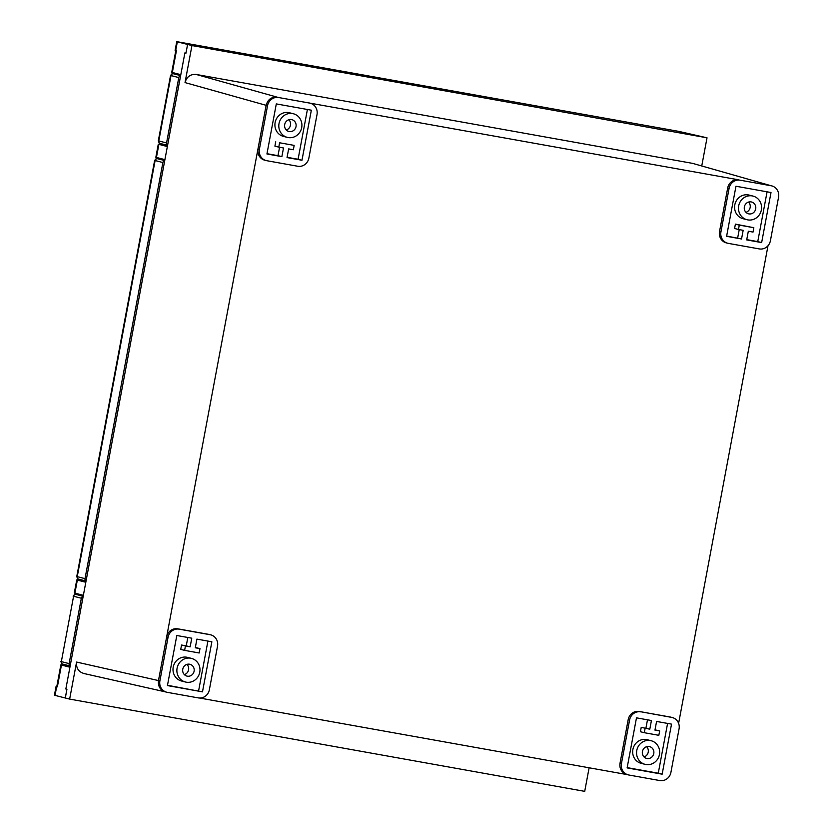 <?xml version="1.0" encoding="UTF-8"?>
<svg xmlns="http://www.w3.org/2000/svg" width="833" height="833" viewBox="0 0 833 833"><rect width="100%" height="100%" fill="white"/><g stroke="black" fill="none" stroke-linecap="round" stroke-linejoin="round"><path stroke-width="1.25" d="M200.753 46.169L183.791 43.066L200.753 46.169M167.464 146.046L166.933 145.171M69.493 665.827L70.024 666.702M85.393 580.861L85.924 581.736M659.434 754.552A12.193 11.516 104.3 0 0 651.104 740.704A12.193 11.516 104.3 0 0 636.766 750.491A12.193 11.516 104.3 0 0 645.096 764.34A12.193 11.516 104.3 0 0 659.434 754.552M651.104 740.704L647.22 739.714A12.193 11.516 104.3 0 0 632.872 749.502A12.193 11.516 104.3 0 0 641.202 763.351L645.096 764.34M177.096 668.16A12.193 11.516 -75.7 0 1 191.444 658.372A12.193 11.516 -75.7 0 1 199.774 672.221A12.193 11.516 -75.7 0 1 185.426 682.008A12.193 11.516 -75.7 0 1 177.096 668.16M185.426 682.008L181.542 681.019A12.193 11.516 -75.7 0 1 173.212 667.171A12.193 11.516 -75.7 0 1 187.56 657.383L191.444 658.372M738.684 205.876A12.193 11.516 -75.7 0 1 753.032 196.088A12.193 11.516 -75.7 0 1 761.362 209.937A12.193 11.516 -75.7 0 1 747.014 219.725A12.193 11.516 -75.7 0 1 738.684 205.876M747.014 219.725L743.13 218.735A12.193 11.516 -75.7 0 1 734.8 204.887A12.193 11.516 -75.7 0 1 749.148 195.099L753.032 196.088M301.692 127.605A12.193 11.516 104.3 0 0 293.362 113.757A12.193 11.516 104.3 0 0 279.024 123.544A12.193 11.516 104.3 0 0 287.354 137.393A12.193 11.516 104.3 0 0 301.692 127.605M293.362 113.757L289.478 112.767A12.193 11.516 104.3 0 0 275.129 122.555A12.193 11.516 104.3 0 0 283.459 136.404L287.354 137.393M182.771 669.18A6.091 5.758 104.3 0 0 186.936 676.094A6.091 5.758 104.3 0 0 194.099 671.211A6.091 5.758 104.3 0 0 189.934 664.286A6.091 5.758 104.3 0 0 182.771 669.18M184.353 674.615A6.091 5.758 104.3 0 0 186.967 664.359M653.77 753.542A6.091 5.758 -75.7 0 1 646.595 758.426A6.091 5.758 -75.7 0 1 642.43 751.512A6.091 5.758 -75.7 0 1 649.605 746.618A6.091 5.758 -75.7 0 1 653.77 753.542M646.627 746.691A6.091 5.758 -75.7 0 1 644.024 756.947M744.358 206.886A6.091 5.758 104.3 0 0 748.513 213.81A6.091 5.758 104.3 0 0 755.687 208.916A6.091 5.758 104.3 0 0 751.522 201.992A6.091 5.758 104.3 0 0 744.358 206.886M745.941 212.321A6.091 5.758 104.3 0 0 748.555 202.075M296.027 126.585A6.091 5.758 -75.7 0 1 288.853 131.479A6.091 5.758 -75.7 0 1 284.688 124.554A6.091 5.758 -75.7 0 1 291.862 119.66A6.091 5.758 -75.7 0 1 296.027 126.585M288.884 119.744A6.091 5.758 -75.7 0 1 286.281 129.99M56.8 686.527L56.071 686.475L56.665 686.673L55.03 695.388L65.307 698.002L66.932 689.287L65.849 689.006L83.373 595.335L74.314 592.981L76.761 579.914L85.32 581.267M76.761 579.914L85.82 582.267L180.813 74.678L171.744 72.325L175.815 50.584M771.119 185.749A9.975 9.423 -75.7 0 1 771.743 185.884A9.975 9.423 -75.7 0 1 778.553 197.213L770.4 240.779A9.975 9.423 -75.7 0 1 759.29 248.921L728.375 243.392A9.975 9.423 104.3 0 1 727.75 243.246A9.975 9.423 104.3 0 1 720.93 231.918L729.083 188.352A9.975 9.423 -75.7 0 1 740.193 180.209L771.119 185.749L692.65 163.383L196.14 74.449L277.243 97.18C271.496 96.753 267.799 99.471 266.133 105.322L185.03 82.592L191.954 45.555L707.019 137.809L678.833 131.395L176.752 41.65L177.335 41.848L175.711 50.553L176.419 50.74L172.337 72.523M175.711 50.553L175.117 50.365L176.752 41.65M672.252 717.515L670.836 717.151A9.975 9.423 104.3 0 0 670.211 717.015L639.296 711.476A9.975 9.423 -75.7 0 0 628.186 719.618L620.023 763.184A9.975 9.423 104.3 0 0 626.843 774.523L628.259 774.877A9.975 9.423 104.3 0 0 628.884 775.013L659.798 780.552A9.975 9.423 104.3 0 0 670.909 772.41L679.062 728.844A9.975 9.423 104.3 0 0 672.252 717.515A9.975 9.423 104.3 0 0 671.627 717.38L639.296 711.476M678.614 723.346L767.995 245.756M720.93 231.918L719.514 231.564A9.975 9.423 104.3 0 0 726.334 242.892L727.75 243.246M719.514 231.564L727.678 187.998A9.975 9.423 -75.7 0 1 738.788 179.855L278.659 97.544A9.975 9.423 104.3 0 0 267.549 105.687L259.386 149.253A9.975 9.423 104.3 0 0 266.206 160.582A9.975 9.423 104.3 0 0 266.831 160.717L297.756 166.256A9.975 9.423 -75.7 0 0 308.866 158.114L317.019 114.548A9.975 9.423 104.3 0 0 310.199 103.219A9.975 9.423 104.3 0 0 309.574 103.084L278.659 97.544M310.199 103.219L308.793 102.855A9.975 9.423 104.3 0 0 308.158 102.719L309.574 103.084M165.923 691.984C160.373 690.422 157.895 686.6 158.489 680.519L257.98 148.899A9.975 9.423 104.3 0 0 264.79 160.228L266.206 160.582M210.707 634.84A9.975 9.423 104.3 0 1 217.528 646.169L209.375 689.745A9.975 9.423 -75.7 0 1 198.264 697.887L167.339 692.348A9.975 9.423 -75.7 0 1 166.715 692.213A9.975 9.423 -75.7 0 1 159.894 680.884L168.058 637.307L166.642 636.953A9.975 9.423 -75.7 0 1 177.752 628.811L208.667 634.35A9.975 9.423 104.3 0 1 209.302 634.486L210.707 634.84A9.975 9.423 104.3 0 0 210.083 634.704L208.667 634.35M627.155 774.596L199.618 698.023M84.018 673.522C78.541 671.898 76.063 668.076 76.584 662.058L69.649 699.095L584.714 791.35L589.118 767.787M707.019 137.809L701.75 165.934M180.813 74.678L184.895 52.895L185.957 53.166L187.612 44.451L191.954 45.555M65.849 689.006L66.911 689.276L65.276 697.992L69.649 699.095M55.03 695.388L54.447 695.191L56.071 686.475M177.335 41.848L187.612 44.451M185.978 53.166L187.581 44.451M56.665 686.673L57.373 686.85L56.779 686.652L60.861 664.869L69.42 666.223M69.92 667.223L60.861 664.869M185.03 82.592C186.717 76.782 190.424 74.064 196.14 74.449M692.65 163.383L770.452 185.561M165.538 691.911L166.715 692.213M740.193 180.209L771.743 185.884M301.973 160.259L311.344 110.195L276.306 103.917L266.935 153.98L281.877 156.656L283.501 147.982L278.805 147.139L279.617 142.787L294.164 145.39L293.351 149.753L288.655 148.909L287.031 157.583L301.973 160.259L298.089 159.27L307.408 109.487M287.083 157.302L298.089 159.27M294.164 145.39L279.617 142.787M278.805 147.139L274.911 146.15L275.733 141.797M281.877 156.656L277.993 155.667L279.565 147.285M266.987 153.699L277.993 155.667M767.068 191.819L757.749 241.601L761.643 242.59L771.004 192.527L735.966 186.248L726.595 236.312L741.537 238.988L726.647 236.031M757.749 241.601L746.743 239.633M761.643 242.59L746.691 239.914L748.315 231.241L753.022 232.084L753.834 227.721L735.393 224.129L734.581 228.481L738.465 229.471L739.277 225.118L735.393 224.129M753.834 227.721L739.277 225.118M741.537 238.988L743.161 230.314L738.465 229.471M739.225 229.616L737.653 237.999M195.349 647.491L199.993 648.615L195.297 647.782L196.911 639.109L211.863 641.785L202.492 691.848L167.506 685.288M207.917 641.077L198.608 690.859M187.821 637.474L186.248 645.867L190.143 646.856L191.767 638.182L176.815 635.506L167.443 685.569L202.492 691.848M186.248 645.867L181.552 645.023L180.74 649.386L184.624 650.375L199.181 652.978L199.993 648.615M190.143 646.856L181.552 645.023M185.436 646.012L184.624 650.375M168.058 637.307A9.975 9.423 -75.7 0 1 179.168 629.165L210.083 634.704M649.802 729.187L641.223 727.355L649.802 729.187L651.427 720.514L636.485 717.838L627.114 767.901L662.152 774.18L658.268 773.191L667.587 723.408M645.919 728.198L647.491 719.806M645.106 728.344L644.284 732.707L640.4 731.718L641.223 727.355M662.152 774.18L671.523 724.116L656.581 721.44L654.957 730.114L659.653 730.947L658.841 735.31L644.284 732.707M659.653 730.947L655.009 729.823M627.166 767.62L658.268 773.191M628.259 774.877A9.975 9.423 104.3 0 1 621.439 763.549L629.592 719.983A9.975 9.423 -75.7 0 1 640.702 711.84M167.36 146.566L158.291 144.213L166.86 145.577M164.913 159.644L155.844 157.291L158.291 144.213M180.074 74.928L177.877 74.647L180.699 75.324M164.163 159.957L164.809 160.228M82.623 595.647L83.269 595.928M164.715 160.727A2.218 2.093 104.3 0 0 162.893 162.55L85.018 578.633A2.218 2.093 104.3 0 0 86.07 580.965M180.615 75.772A2.218 2.093 104.3 0 0 178.793 77.584L166.558 142.943A2.218 2.093 104.3 0 0 167.6 145.275M83.175 596.428A2.218 2.093 104.3 0 0 81.353 598.24L69.118 663.599A2.218 2.093 104.3 0 0 70.17 665.931M192.204 44.836L201.222 46.325L192.204 44.836M76.584 662.058L159.894 680.884M267.549 105.687L266.133 105.322L257.98 148.899L259.386 149.253M85.82 582.267L83.373 595.335M61.444 665.067L57.373 686.85M729.083 188.352L727.678 187.998M179.168 629.165L177.752 628.811M671.627 717.38L670.211 717.015M629.592 719.983L628.186 719.618M621.439 763.549L620.023 763.184M156.437 157.479L158.884 144.411M77.344 580.101L74.897 593.179M162.893 162.55L154.646 160.415C157.656 157.229 154.553 158.739 161.633 159.322A2.218 0.729 100.2 0 1 161.654 159.332L157.593 158.759L164.736 160.582M157.593 158.759A2.218 2.093 -75.7 0 0 155.115 160.571L77.25 576.655L85.018 578.633M178.793 77.584L170.546 75.459C173.556 72.273 170.453 73.783 177.533 74.366A2.218 0.729 100.2 0 1 177.554 74.366A2.218 0.729 100.2 0 1 177.533 74.366L173.493 73.804L180.636 75.616M173.493 73.804A2.218 2.093 -75.7 0 0 171.015 75.605L158.791 140.964L166.558 142.943M80.114 595.022A2.218 0.729 100.2 0 0 80.093 595.022L76.053 594.45L83.206 596.272M81.353 598.24L73.585 596.261L61.35 661.621L69.118 663.599M167.589 145.338L160.3 143.484C159.769 144.088 159.103 143.193 158.322 140.808L158.791 140.964A2.218 2.093 104.3 0 0 160.446 143.515M86.049 581.028L78.76 579.174C78.229 579.778 77.563 578.893 76.782 576.498L77.25 576.655A2.218 2.093 104.3 0 0 78.906 579.206M76.053 594.45A2.218 2.093 -75.7 0 0 73.585 596.261L61.35 661.621A2.218 2.093 104.3 0 0 63.006 664.161M83.633 673.449L165.423 691.879M158.322 140.808L170.546 75.459M76.782 576.498L154.646 160.415M80.093 595.022C73.012 594.439 76.126 592.929 73.106 596.105M70.149 665.994L62.86 664.14C62.329 664.744 61.663 663.849 60.882 661.464M82.717 595.168L82.602 595.772M164.143 160.082L164.257 159.467M180.032 75.189L180.157 74.512"/></g></svg>
